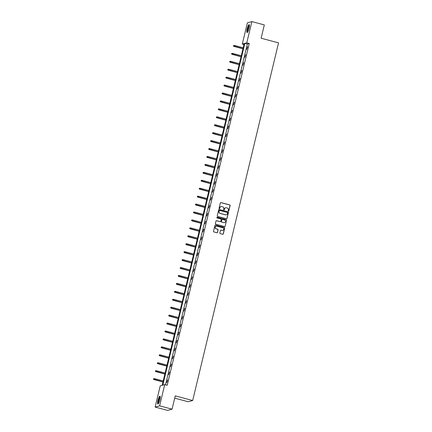 <?xml version="1.0" encoding="UTF-8"?>
<svg xmlns="http://www.w3.org/2000/svg" width="432" height="432" viewBox="0 0 432 432"><rect width="100%" height="100%" fill="white"/><g stroke="black" fill="none" stroke-linecap="round" stroke-linejoin="round"><path stroke-width="0.65" d="M228.42 211.118A0.362 0.351 74.6 0 0 228.847 210.859L230.121 205.556A0.518 0.502 74.6 0 0 229.754 204.925L220.957 202.576A0.518 0.502 74.6 0 0 220.347 202.948L219.073 208.251A0.362 0.351 74.6 0 0 219.515 208.688A0.362 0.351 74.6 0 0 219.758 208.435L219.926 207.749A1.652 1.604 74.6 0 1 221.87 206.566L222.604 206.761A1.652 1.604 74.6 0 1 223.781 208.775L223.619 209.461A0.362 0.351 74.6 0 0 224.057 209.903A0.362 0.351 74.6 0 0 224.305 209.644L224.467 208.958A1.652 1.604 74.6 0 1 226.417 207.781L227.146 207.976A1.652 1.604 74.6 0 1 228.328 209.99L228.161 210.676A0.362 0.351 74.6 0 0 228.42 211.118M228.539 211.129A0.362 0.351 74.6 0 0 228.728 210.892L229.997 205.589A0.518 0.502 74.6 0 0 229.63 204.957L220.833 202.613A0.518 0.502 74.6 0 0 220.639 202.597M219.451 208.699A0.362 0.351 74.6 0 0 219.64 208.467L219.926 207.749M223.997 209.914A0.362 0.351 74.6 0 0 224.181 209.677L224.467 208.958M157.961 400.367A4.109 0.853 104.9 0 1 159.964 396.139A4.109 0.853 104.9 0 1 159.851 399.848A4.109 0.853 104.9 0 1 157.847 404.077A4.109 0.853 104.9 0 1 157.961 400.367M247.158 28.831A4.109 0.853 104.9 0 1 249.161 24.602A4.109 0.853 104.9 0 1 249.048 28.312A4.109 0.853 104.9 0 1 247.045 32.54A4.109 0.853 104.9 0 1 247.158 28.831M219.861 233.01A0.518 0.502 74.6 0 0 220.234 233.642L222.701 234.301A0.518 0.502 74.6 0 0 223.306 233.933L224.721 228.042A0.518 0.502 74.6 0 0 224.354 227.41L215.557 225.067A0.518 0.502 74.6 0 0 214.947 225.434L213.538 231.325A0.518 0.502 74.6 0 0 213.905 231.952L216.886 232.751A0.518 0.502 74.6 0 0 217.49 232.378L218.101 229.862A0.518 0.502 74.6 0 0 217.728 229.23L216.254 228.836A1.382 1.345 74.6 0 1 216.205 226.168A1.382 1.345 74.6 0 1 216.891 226.163L222.685 227.713A1.382 1.345 74.6 0 1 222.728 230.38A1.382 1.345 74.6 0 1 222.043 230.38L221.076 230.121A0.518 0.502 74.6 0 0 220.466 230.494L219.861 233.01M251.872 21.6L264.314 24.921L261.122 38.221L278.543 42.871L192.683 400.518L175.257 395.869L172.066 409.169L159.619 405.848L155.142 407.079L160.234 385.846L162.157 385.322L244.21 43.535L242.293 44.064L247.39 22.831L251.872 21.6L246.775 42.833L244.852 43.362L162.799 385.144L164.716 384.615L159.619 405.848M164.716 384.615L167.206 385.279L249.264 43.497L246.775 42.833M226.427 218.776A0.518 0.502 74.6 0 0 227.032 218.408L228.447 212.517A0.518 0.502 74.6 0 0 228.08 211.891L219.283 209.542A0.518 0.502 74.6 0 0 218.678 209.909L217.264 215.8A0.518 0.502 74.6 0 0 217.631 216.432L226.427 218.776M226.584 220.282L225.169 226.168A0.518 0.502 74.6 0 1 224.564 226.541L215.768 224.192A0.518 0.502 74.6 0 1 215.401 223.56L216.005 221.044A0.518 0.502 74.6 0 1 216.61 220.671L220.18 221.627A0.518 0.502 74.6 0 0 220.79 221.254L221.189 219.586A0.518 0.502 74.6 0 0 220.822 218.954L217.107 217.966A0.362 0.351 74.6 0 1 217.096 217.264A0.362 0.351 74.6 0 1 217.274 217.264L226.217 219.65A0.518 0.502 74.6 0 1 226.584 220.282L225.169 226.168M172.066 409.169L167.584 410.4L155.142 407.079M174.712 398.153L188.201 401.749L192.683 400.518M243.977 44.512L242.293 44.064M249.264 43.497L247.342 44.026L165.521 384.831M247.342 44.026L244.852 43.362M166.752 382.579L167.665 379.955L166.752 382.579M168.658 374.647L169.571 372.017L168.658 374.647M170.564 366.714L171.477 364.084L170.564 366.714M172.465 358.781L173.378 356.152L172.465 358.781M174.371 350.843L175.284 348.219L174.371 350.843M176.278 342.911L177.19 340.286L176.278 342.911M178.178 334.978L179.091 332.354L178.178 334.978M180.085 327.046L180.997 324.421L180.085 327.046M181.991 319.113L182.903 316.489L181.991 319.113M183.892 311.18L184.81 308.556L183.892 311.18M185.798 303.248L186.71 300.623L185.798 303.248M187.704 295.315L188.617 292.691L187.704 295.315M189.61 287.383L190.523 284.753L189.61 287.383M191.511 279.45L192.424 276.82L191.511 279.45M193.417 271.517L194.33 268.888L193.417 271.517M195.323 263.579L196.236 260.955L195.323 263.579M197.224 255.647L198.137 253.022L197.224 255.647M199.13 247.714L200.043 245.09L199.13 247.714M201.037 239.782L201.949 237.157L201.037 239.782M202.937 231.849L203.855 229.225L202.937 231.849M204.844 223.916L205.756 221.292L204.844 223.916M206.75 215.984L207.662 213.359L206.75 215.984M208.651 208.051L209.569 205.427L208.651 208.051M210.557 200.119L211.469 197.489L210.557 200.119M212.463 192.186L213.376 189.556L212.463 192.186M214.369 184.253L215.282 181.624L214.369 184.253M216.27 176.315L217.183 173.691L216.27 176.315M218.176 168.383L219.089 165.758L218.176 168.383M220.082 160.45L220.995 157.826L220.082 160.45M221.983 152.518L222.896 149.893L221.983 152.518M223.889 144.585L224.802 141.961L223.889 144.585M225.796 136.652L226.708 134.028L225.796 136.652M227.696 128.72L228.614 126.095L227.696 128.72M229.603 120.787L230.515 118.163L229.603 120.787M231.509 112.855L232.421 110.225L231.509 112.855M233.415 104.922L234.328 102.292L233.415 104.922M235.316 96.989L236.228 94.36L235.316 96.989M237.222 89.057L238.135 86.427L237.222 89.057M239.128 81.119L240.041 78.494L239.128 81.119M241.029 73.186L241.942 70.562L241.029 73.186M242.935 65.254L243.848 62.629L242.935 65.254M244.841 57.321L245.754 54.697L244.841 57.321M246.742 49.388L247.66 46.764L246.742 49.388M247.352 46.845L247.622 46.915M241.639 70.643L241.909 70.718M228.307 126.176L228.577 126.247M222.593 149.974L222.863 150.044M216.88 173.777L217.15 173.848M203.548 229.306L203.818 229.376M197.834 253.109L198.104 253.179M184.502 308.637L184.772 308.707M178.789 332.435L179.059 332.51M225.531 207.797A1.652 1.604 74.6 0 0 224.348 208.991M220.99 206.588A1.652 1.604 74.6 0 0 219.802 207.781M226.622 218.786A0.518 0.502 74.6 0 0 226.913 218.441L228.328 212.549A0.518 0.502 74.6 0 0 227.961 211.923L219.164 209.574A0.518 0.502 74.6 0 0 218.97 209.563M227.632 212.884A0.362 0.351 74.6 0 0 227.372 212.441L219.656 210.384A0.362 0.351 74.6 0 0 219.229 210.643L219.056 211.367A1.652 1.604 74.6 0 0 220.234 213.381L225.509 214.79A1.652 1.604 74.6 0 0 227.459 213.608L227.632 212.884M219.418 210.406A0.362 0.351 74.6 0 0 219.105 210.676L219.229 210.643M226.271 214.801A1.652 1.604 74.6 0 1 225.391 214.823L220.115 213.413A1.652 1.604 74.6 0 1 218.932 211.399L219.105 210.676M224.759 226.552A0.518 0.502 74.6 0 0 225.05 226.201M220.374 221.638A0.518 0.502 74.6 0 1 220.061 221.659L216.491 220.703A0.518 0.502 74.6 0 0 216.297 220.693M226.465 220.315A0.518 0.502 74.6 0 0 226.093 219.683L217.156 217.296A0.362 0.351 74.6 0 0 217.037 217.285M223.879 222.61A1.382 1.345 74.6 0 0 225.547 221.27A1.382 1.345 74.6 0 0 224.521 219.942L222.48 219.397A0.518 0.502 74.6 0 0 221.875 219.764L221.47 221.438A0.518 0.502 74.6 0 0 221.843 222.07L223.76 222.647A1.382 1.345 74.6 0 0 224.505 222.626M222.167 219.418A0.518 0.502 74.6 0 0 221.751 219.802L221.875 219.764M223.76 222.647L221.719 222.102A0.518 0.502 74.6 0 1 221.351 221.47L221.751 219.802M222.669 230.396A1.382 1.345 74.6 0 1 221.918 230.413L220.957 230.159A0.518 0.502 74.6 0 0 220.757 230.143M216.146 226.184A1.382 1.345 74.6 0 0 216.13 228.868L216.254 228.836M217.08 232.762A0.518 0.502 74.6 0 0 217.372 232.416L217.976 229.894A0.518 0.502 74.6 0 0 217.609 229.262L216.13 228.868M222.896 234.311A0.518 0.502 74.6 0 0 223.187 233.966L224.602 228.074A0.518 0.502 74.6 0 0 224.23 227.448L215.438 225.099A0.518 0.502 74.6 0 0 215.244 225.088M233.69 45.479L233.447 46.024L233.69 45.479L234.436 45.436L233.998 46.413L242.946 48.8M233.566 45.986L242.973 48.686M234.436 45.436L243.194 47.774M233.998 46.413L233.447 46.024M231.784 53.411L231.541 53.957L231.784 53.411L232.529 53.368L232.092 54.346L241.045 56.732M231.665 53.919L241.072 56.624M232.529 53.368L241.288 55.706M232.092 54.346L231.541 53.957M229.883 61.344L229.64 61.889L229.883 61.344L230.623 61.301L230.186 62.278L239.139 64.665M229.759 61.857L239.166 64.557M230.623 61.301L239.387 63.639M230.186 62.278L229.64 61.889M247.601 32.119A3.553 0.74 104.9 0 1 247.531 29.619A3.553 0.74 104.9 0 1 248.805 25.817A3.553 0.74 104.9 0 1 249.431 25.25M249.448 25.596A3.294 0.68 -75.1 0 0 249.032 26.098A3.294 0.68 -75.1 0 0 247.925 29.263A3.294 0.68 -75.1 0 0 247.784 31.822M249.34 24.791A4.082 0.848 -75.1 0 0 248.854 25.396A4.082 0.848 -75.1 0 0 247.487 29.273A4.082 0.848 -75.1 0 0 247.288 32.465M158.404 403.65A3.553 0.74 104.9 0 1 158.333 401.155A3.553 0.74 104.9 0 1 159.608 397.354A3.553 0.74 104.9 0 1 160.234 396.781M160.25 397.132A3.294 0.68 -75.1 0 0 159.835 397.629A3.294 0.68 -75.1 0 0 158.728 400.793A3.294 0.68 -75.1 0 0 158.587 403.353M160.142 396.322A4.082 0.848 -75.1 0 0 159.656 396.927A4.082 0.848 -75.1 0 0 158.29 400.804A4.082 0.848 -75.1 0 0 158.09 404.001M227.977 69.277L227.734 69.822L227.977 69.277L228.722 69.233L228.285 70.211L237.233 72.598M227.853 69.79L237.26 72.49M228.722 69.233L237.481 71.572M228.285 70.211L227.734 69.822M226.071 77.215L225.828 77.755L226.071 77.215L226.816 77.166L226.379 78.143L235.332 80.53M225.952 77.722L235.359 80.422M226.816 77.166L235.575 79.504M226.379 78.143L225.828 77.755M224.165 85.147L223.922 85.687L224.165 85.147L224.91 85.099L224.473 86.076L233.426 88.463M224.046 85.655L233.453 88.355M224.91 85.099L233.674 87.437M224.473 86.076L223.922 85.687M222.264 93.08L222.021 93.62L222.264 93.08L223.009 93.037L222.572 94.009L231.52 96.401M222.14 93.587L231.547 96.287M223.009 93.037L231.768 95.369M222.572 94.009L222.021 93.62M220.358 101.012L220.115 101.552L220.358 101.012L221.103 100.969L220.666 101.941L229.613 104.333M220.234 101.52L229.64 104.22M221.103 100.969L229.862 103.307M220.666 101.941L220.115 101.552M218.452 108.945L218.209 109.485L218.452 108.945L219.197 108.902L218.759 109.874L227.713 112.266M218.333 109.453L227.74 112.153M219.197 108.902L227.956 111.24M218.759 109.874L218.209 109.485M216.551 116.878L216.308 117.418L216.551 116.878L217.296 116.834L216.853 117.806L225.806 120.199M216.427 117.385L225.833 120.085M217.296 116.834L226.055 119.173M216.853 117.806L216.308 117.418M214.645 124.81L214.402 125.35L214.645 124.81L215.39 124.767L214.952 125.744L223.9 128.131M214.52 125.318L223.927 128.018M215.39 124.767L224.149 127.105M214.952 125.744L214.402 125.35M212.738 132.743L212.495 133.288L212.738 132.743L213.484 132.7L213.046 133.677L221.999 136.064M212.62 133.25L222.026 135.95M213.484 132.7L222.242 135.038M213.046 133.677L212.495 133.288M210.838 140.675L210.595 141.221L210.838 140.675L211.577 140.632L211.14 141.61L220.093 143.996M210.713 141.183L220.12 143.888M211.577 140.632L220.342 142.97M211.14 141.61L210.595 141.221M208.931 148.608L208.688 149.153L208.931 148.608L209.677 148.565L209.239 149.542L218.187 151.929M208.807 149.121L218.214 151.821M209.677 148.565L218.435 150.903M209.239 149.542L208.688 149.153M207.025 156.541L206.782 157.086L207.025 156.541L207.77 156.497L207.333 157.475L216.286 159.862M206.906 157.054L216.313 159.754M207.77 156.497L216.529 158.836M207.333 157.475L206.782 157.086M205.124 164.479L204.876 165.019L205.124 164.479L205.864 164.43L205.427 165.407L214.38 167.794M205 164.986L214.407 167.686M205.864 164.43L214.628 166.768M205.427 165.407L204.876 165.019M203.218 172.411L202.975 172.951L203.218 172.411L203.963 172.363L203.526 173.34L212.474 175.727M203.094 172.919L212.501 175.619M203.963 172.363L212.722 174.701M203.526 173.34L202.975 172.951M201.312 180.344L201.069 180.884L201.312 180.344L202.057 180.301L201.62 181.273L210.573 183.665M201.193 180.851L210.595 183.551M202.057 180.301L210.816 182.633M201.62 181.273L201.069 180.884M199.406 188.276L199.163 188.816L199.406 188.276L200.151 188.233L199.714 189.205L208.667 191.597M199.287 188.784L208.694 191.484M200.151 188.233L208.91 190.571M199.714 189.205L199.163 188.816M197.505 196.209L197.262 196.749L197.505 196.209L198.25 196.166L197.813 197.138L206.761 199.53M197.381 196.717L206.788 199.417M198.25 196.166L207.009 198.504M197.813 197.138L197.262 196.749M195.599 204.142L195.356 204.682L195.599 204.142L196.344 204.098L195.907 205.07L204.854 207.463M195.475 204.649L204.881 207.349M196.344 204.098L205.103 206.437M195.907 205.07L195.356 204.682M193.693 212.074L193.45 212.614L193.693 212.074L194.438 212.031L194 213.008L202.954 215.395M193.574 212.582L202.981 215.282M194.438 212.031L203.197 214.369M194 213.008L193.45 212.614M191.792 220.007L191.549 220.552L191.792 220.007L192.532 219.964L192.094 220.941L201.047 223.328M191.668 220.514L201.074 223.214M192.532 219.964L201.296 222.302M192.094 220.941L191.549 220.552M189.886 227.939L189.643 228.485L189.886 227.939L190.631 227.896L190.193 228.874L199.141 231.26M189.761 228.447L199.168 231.147M190.631 227.896L199.39 230.234M190.193 228.874L189.643 228.485M187.979 235.872L187.736 236.417L187.979 235.872L188.725 235.829L188.287 236.806L197.24 239.193M187.861 236.385L197.267 239.085M188.725 235.829L197.483 238.167M188.287 236.806L187.736 236.417M186.079 243.805L185.836 244.35L186.079 243.805L186.818 243.761L186.381 244.739L195.334 247.126M185.954 244.318L195.361 247.018M186.818 243.761L195.583 246.1M186.381 244.739L185.836 244.35M184.172 251.743L183.929 252.283L184.172 251.743L184.918 251.694L184.48 252.671L193.428 255.058M184.048 252.25L193.455 254.95M184.918 251.694L193.676 254.032M184.48 252.671L183.929 252.283M182.266 259.675L182.023 260.215L182.266 259.675L183.011 259.627L182.574 260.604L191.527 262.991M182.147 260.183L191.549 262.883M183.011 259.627L191.77 261.965M182.574 260.604L182.023 260.215M180.36 267.608L180.117 268.148L180.36 267.608L181.105 267.565L180.668 268.537L189.621 270.929M180.241 268.115L189.648 270.815M181.105 267.565L189.864 269.897M180.668 268.537L180.117 268.148M178.459 275.54L178.216 276.08L178.459 275.54L179.204 275.497L178.767 276.469L187.715 278.861M178.335 276.048L187.742 278.748M179.204 275.497L187.963 277.835M178.767 276.469L178.216 276.08M176.553 283.473L176.31 284.013L176.553 283.473L177.298 283.43L176.861 284.402L185.809 286.794M176.429 283.981L185.836 286.681M177.298 283.43L186.057 285.768M176.861 284.402L176.31 284.013M174.647 291.406L174.404 291.946L174.647 291.406L175.392 291.362L174.955 292.334L183.908 294.727M174.528 291.913L183.935 294.613M175.392 291.362L184.151 293.701M174.955 292.334L174.404 291.946M172.746 299.338L172.503 299.878L172.746 299.338L173.491 299.295L173.048 300.272L182.002 302.659M172.622 299.846L182.029 302.546M173.491 299.295L182.25 301.633M173.048 300.272L172.503 299.878M170.84 307.271L170.597 307.816L170.84 307.271L171.585 307.228L171.148 308.205L180.095 310.592M170.716 307.778L180.122 310.478M171.585 307.228L180.344 309.566M171.148 308.205L170.597 307.816M168.934 315.203L168.691 315.749L168.934 315.203L169.679 315.16L169.241 316.138L178.195 318.524M168.815 315.711L178.222 318.411M169.679 315.16L178.438 317.498M169.241 316.138L168.691 315.749M167.033 323.136L166.79 323.681L167.033 323.136L167.773 323.093L167.335 324.07L176.288 326.457M166.909 323.649L176.315 326.349M167.773 323.093L176.537 325.431M167.335 324.07L166.79 323.681M165.127 331.069L164.884 331.614L165.127 331.069L165.872 331.025L165.434 332.003L174.382 334.39M165.002 331.582L174.409 334.282M165.872 331.025L174.631 333.364M165.434 332.003L164.884 331.614M163.22 339.007L162.977 339.547L163.22 339.007L163.966 338.958L163.528 339.935L172.481 342.322M163.102 339.514L172.503 342.214M163.966 338.958L172.724 341.296M163.528 339.935L162.977 339.547M161.314 346.939L161.071 347.479L161.314 346.939L162.059 346.891L161.622 347.868L170.575 350.255M161.195 347.447L170.602 350.147M162.059 346.891L170.818 349.229M161.622 347.868L161.071 347.479M159.413 354.872L159.17 355.412L159.413 354.872L160.159 354.829L159.721 355.801L168.669 358.187M159.289 355.379L168.696 358.079M160.159 354.829L168.917 357.161M159.721 355.801L159.17 355.412M157.507 362.804L157.264 363.344L157.507 362.804L158.252 362.761L157.815 363.733L166.763 366.125M157.383 363.312L166.79 366.012M158.252 362.761L167.011 365.099M157.815 363.733L157.264 363.344M155.601 370.737L155.358 371.277L155.601 370.737L156.346 370.694L155.909 371.666L164.862 374.058M155.482 371.245L164.889 373.945M156.346 370.694L165.105 373.032M155.909 371.666L155.358 371.277M153.7 378.67L153.457 379.21L153.7 378.67L154.445 378.626L154.003 379.598L162.956 381.991M153.576 379.177L162.983 381.877M154.445 378.626L163.204 380.965M154.003 379.598L153.457 379.21"/></g></svg>

